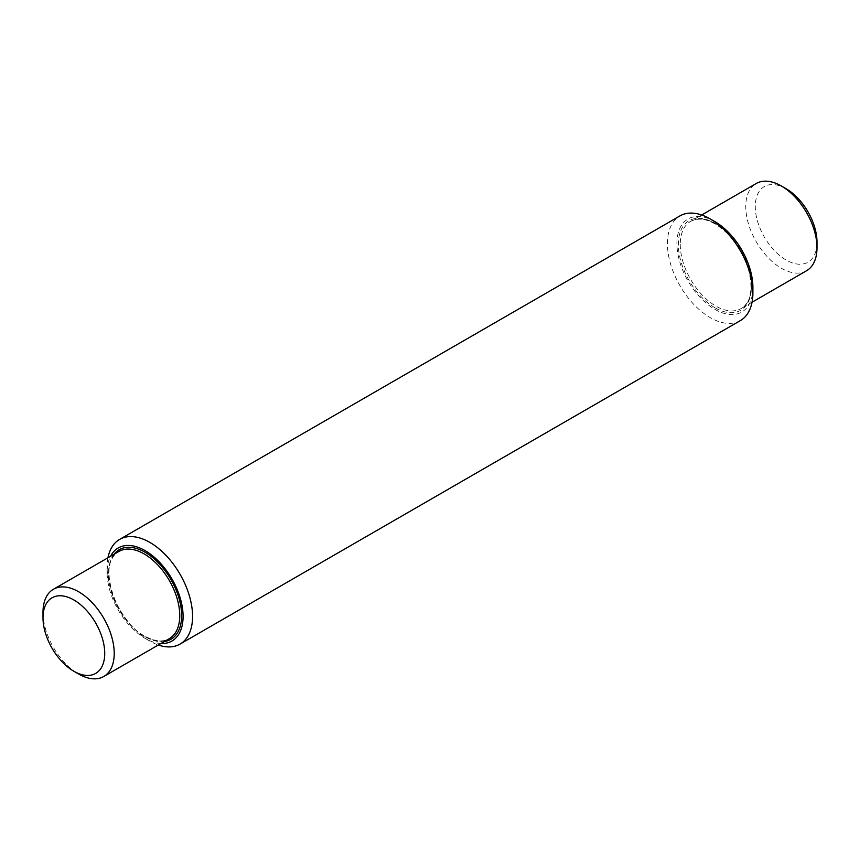 <?xml version="1.0" encoding="UTF-8"?>
<svg xmlns="http://www.w3.org/2000/svg" width="860" height="860" viewBox="0 0 860 860"><rect width="100%" height="100%" fill="white"/><g stroke="black" fill="none" stroke-linecap="round" stroke-linejoin="round"><path stroke-width="0.64" stroke-dasharray="4.3 3.22" d="M806.572 270.75A50.364 29.079 60 0 1 767.754 257.258A50.364 29.079 60 0 1 745.77 206.572A50.364 29.079 60 0 1 756.209 183.513M714.907 221.643A53.718 31.014 -120 0 0 676.917 243.573A53.718 31.014 -120 0 0 714.907 309.374A53.718 31.014 -120 0 0 752.898 287.444M43 612.309A50.364 29.079 -120 0 0 78.615 673.993M160.927 643.506A53.718 31.014 60 0 1 145.093 638.356A53.718 31.014 60 0 1 107.102 572.556A53.718 31.014 60 0 1 110.564 556.269M786.137 188.749A43.645 25.198 -120 0 0 755.274 206.572A43.645 25.198 -120 0 0 786.137 260.032A43.645 25.198 -120 0 0 817 242.208M107.102 572.556L107.102 567.073A60.436 34.895 -120 0 0 149.844 641.098A60.436 34.895 -120 0 0 158.315 645.011M107.951 557.774A60.436 34.895 -120 0 0 107.102 567.073M740.374 320.597A60.436 34.895 60 0 1 693.805 304.397A60.436 34.895 60 0 1 667.424 243.573A60.436 34.895 60 0 1 679.938 215.914M680.249 244.401A50.364 29.079 -120 0 0 715.853 306.085A50.364 29.079 -120 0 0 741.04 308.579A50.364 29.079 -120 0 0 741.04 250.421A50.364 29.079 -120 0 0 690.677 221.343A50.364 29.079 -120 0 0 680.249 244.401M714.907 307.729A51.707 29.853 60 0 1 678.346 244.401A51.707 29.853 60 0 1 714.907 223.288A51.707 29.853 60 0 1 751.468 286.616A51.707 29.853 60 0 1 714.907 307.729M114.057 554.249A51.707 29.853 -120 0 0 108.532 573.384A51.707 29.853 -120 0 0 145.093 636.712A51.707 29.853 -120 0 0 164.421 641.485M144.147 636.163A50.364 29.079 60 0 1 108.532 574.48A50.364 29.079 60 0 1 118.959 551.421C96.986 560.58 113.896 620.415 144.813 636.099C154.617 641.495 162.787 642.345 169.323 638.658A50.364 29.079 60 0 1 144.147 636.163M752.048 302.225L741.04 308.579C758.025 300.946 752.446 258.914 729.42 235.543C714.499 220.665 701.588 215.935 690.677 221.343L701.685 214.989M145.093 638.356L149.844 641.098"/><path stroke-width="1.29" d="M701.685 214.989L756.209 183.513A50.364 29.079 60 0 1 781.385 186.007A50.364 29.079 60 0 1 817 247.691A50.364 29.079 60 0 1 806.572 270.75L752.048 302.225M752.898 292.927L752.898 287.444A53.718 31.014 -120 0 0 714.907 221.643L710.156 218.902A60.436 34.895 60 0 1 752.898 292.927A60.436 34.895 60 0 1 740.374 320.597L180.062 644.086A60.436 34.895 -120 0 0 180.062 574.297A60.436 34.895 -120 0 0 119.626 539.403A60.436 34.895 -120 0 0 107.951 557.774M73.863 671.251L78.615 673.993A50.364 29.079 -120 0 0 103.791 676.487A50.364 29.079 -120 0 0 103.791 618.329A50.364 29.079 -120 0 0 53.428 589.25A50.364 29.079 -120 0 0 43 612.309L43 617.792A43.645 25.198 60 0 1 73.863 599.968A43.645 25.198 60 0 1 104.727 653.428A43.645 25.198 60 0 1 73.863 671.251A43.645 25.198 60 0 1 43 617.792M110.564 556.269A53.718 31.014 60 0 1 171.957 578.984A53.718 31.014 60 0 1 160.927 643.506M817 247.691L817 242.208A43.645 25.198 -120 0 0 786.137 188.749L781.385 186.007M158.315 645.011A60.436 34.895 -120 0 0 180.062 644.086M119.626 539.403L679.938 215.914A60.436 34.895 60 0 1 710.156 218.902M53.428 589.25L118.959 551.421A50.364 29.079 60 0 1 169.323 580.5A50.364 29.079 60 0 1 169.323 638.658L103.791 676.487M164.421 641.485A51.707 29.853 -120 0 0 170.947 579.565A51.707 29.853 -120 0 0 114.057 554.249"/></g></svg>
